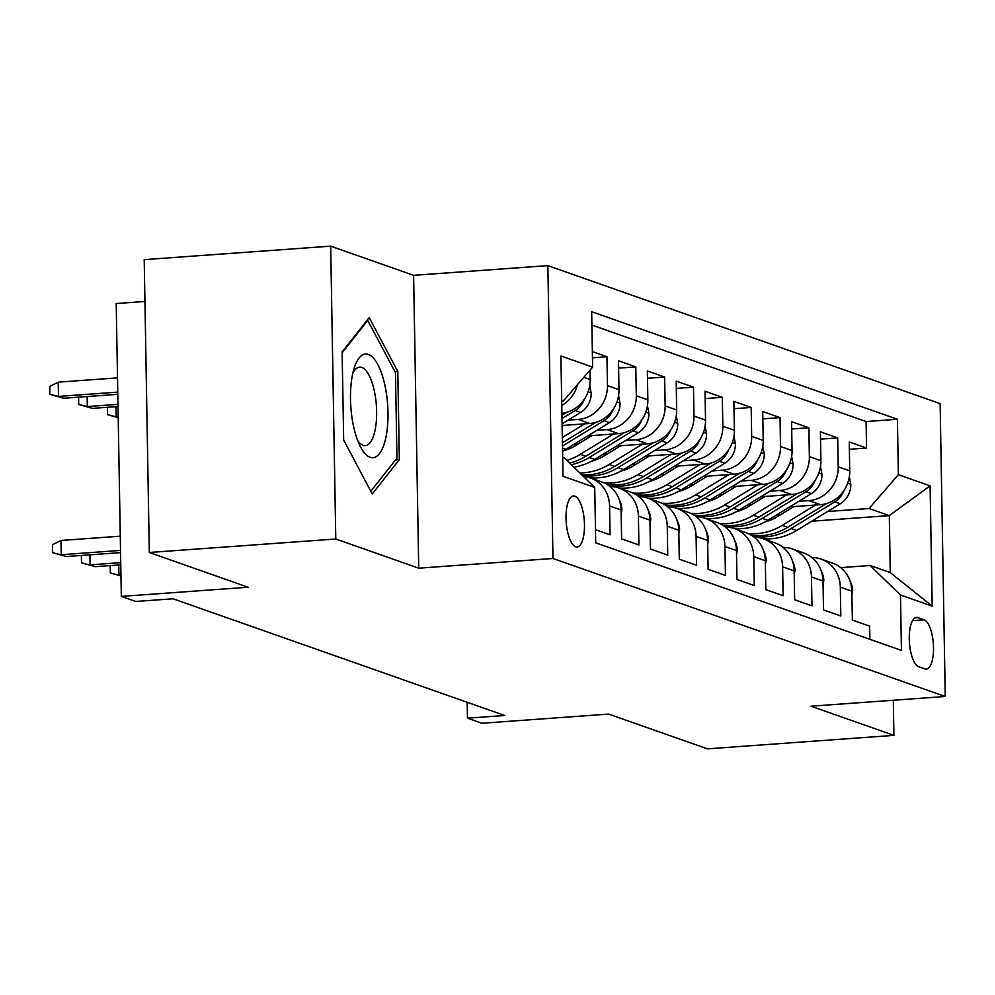 <?xml version="1.0" encoding="UTF-8"?>
<svg xmlns="http://www.w3.org/2000/svg" width="995" height="995" viewBox="0 0 995 995"><rect width="100%" height="100%" fill="white"/><g stroke="black" fill="none" stroke-linecap="round" stroke-linejoin="round"><path stroke-width="1.49" d="M575.707 546.815A25.596 9.079 85.9 0 0 577.1 547.014A25.596 9.079 85.9 0 0 584.426 522.785A25.596 9.079 85.9 0 0 574.824 496.157A25.596 9.079 85.9 0 0 573.418 495.958A25.596 9.079 85.9 0 0 566.093 520.186A25.596 9.079 85.9 0 0 575.707 546.815M144.947 301.473L116.216 303.55L121.328 596.403L135.743 601.477L173.043 598.779L504.739 715.492L467.451 718.179L481.878 723.253L608.666 714.087L707.457 748.849L893.92 735.367L893.311 700.244M330.676 246.151L144.213 259.633L149.325 552.486L335.788 539.004L418.721 568.182L552.971 558.481L547.859 265.628L413.609 275.329L330.676 246.151L335.788 539.004M552.971 558.481L945.25 696.488L940.138 403.634L547.859 265.628M595.47 529.688L610.059 534.825L609.562 505.933L621.091 509.987A31.989 29.564 -70.6 0 0 601.875 481.966L590.346 477.911A31.989 29.564 109.4 0 1 609.562 505.933M621.091 509.987L621.601 538.88L638.902 544.962L638.404 516.082L649.934 520.136A31.989 29.564 -70.6 0 0 630.718 492.115L619.188 488.06A31.989 29.564 109.4 0 1 638.404 516.082M649.934 520.136L650.444 549.029L667.744 555.111L667.247 526.231L678.789 530.285A31.989 29.564 -70.6 0 0 659.561 502.264L648.031 498.209A31.989 29.564 109.4 0 1 667.247 526.231M678.789 530.285L679.286 559.178L696.6 565.26L696.09 536.38L707.632 540.434A31.989 29.564 -70.6 0 0 688.416 512.413L676.874 508.346A31.989 29.564 109.4 0 1 696.09 536.38M707.632 540.434L708.129 569.327L725.442 575.408L724.932 546.516L736.474 550.583A31.989 29.564 -70.6 0 0 717.258 522.562L705.716 518.494A31.989 29.564 109.4 0 1 724.932 546.516M736.474 550.583L736.972 579.476L754.285 585.558L753.775 556.665L765.317 560.732A31.989 29.564 -70.6 0 0 746.101 532.711L734.559 528.644A31.989 29.564 109.4 0 1 753.775 556.665M765.317 560.732L765.814 589.625L783.127 595.706L782.617 566.814L794.159 570.881A31.989 29.564 -70.6 0 0 774.943 542.86L763.401 538.792A31.989 29.564 109.4 0 1 782.617 566.814M794.159 570.881L794.657 599.761L811.97 605.856L811.46 576.963L823.002 581.03A31.989 29.564 -70.6 0 0 803.786 552.996L792.244 548.942A31.989 29.564 109.4 0 1 811.46 576.963M823.002 581.03L823.512 609.91L840.812 616.004L840.315 587.112A31.989 29.564 -70.6 0 0 821.086 559.09A31.989 29.564 -70.6 0 0 811.92 557.536M789.694 506.903L820.465 504.676A31.989 29.564 -70.6 0 0 849.742 470.859L849.245 441.979L866.545 448.061L849.369 449.305M798.774 501.356L808.923 500.622A31.989 29.564 -70.6 0 0 838.213 466.804L837.703 437.912L820.527 439.156M837.703 437.912L820.402 431.83L820.9 460.71A31.989 29.564 -70.6 0 1 791.622 494.527L760.852 496.754M732.009 486.605L762.779 484.378A31.989 29.564 -70.6 0 0 792.057 450.573L791.56 421.681L808.86 427.763L791.684 429.007M703.166 476.456L733.937 474.242A31.989 29.564 -70.6 0 0 763.215 440.424L762.705 411.532L780.018 417.614L762.842 418.858M674.324 466.307L705.094 464.093A31.989 29.564 -70.6 0 0 734.372 430.275L733.862 401.383L751.175 407.465L733.999 408.709M645.481 456.17L676.239 453.944A31.989 29.564 -70.6 0 0 705.53 420.126L705.02 391.234L722.333 397.328L705.157 398.56M616.639 446.021L647.397 443.795A31.989 29.564 -70.6 0 0 676.687 409.977L676.177 381.085L693.49 387.179L676.301 388.411M587.784 435.872L618.554 433.646A31.989 29.564 -70.6 0 0 647.844 399.828L647.335 370.936L664.635 377.03L647.459 378.274M562.113 425.487L589.712 423.497A31.989 29.564 -70.6 0 0 618.99 389.679L618.492 360.787L635.793 366.881L618.616 368.125M592.361 351.596L606.95 356.732L592.473 357.777M924.131 619.835L917.788 617.609A24.788 8.793 85.9 0 0 916.432 617.41A24.788 8.793 85.9 0 0 909.33 640.879A24.788 8.793 85.9 0 0 918.646 666.675L924.989 668.914A24.788 8.793 85.9 0 0 926.345 669.1A24.788 8.793 85.9 0 0 933.447 645.631A24.788 8.793 85.9 0 0 924.131 619.835L912.477 620.681M562.672 457.339L564.352 457.924L594.736 487.426L595.706 542.835L901.445 650.407L900.475 594.998L870.09 565.496L840.675 567.623M594.736 487.426L563.008 476.269L560.906 355.961L592.634 367.118L591.664 311.709L897.415 419.281L898.373 474.69L930.101 485.846L932.203 606.154L900.475 594.998M568.021 420.176L578.182 419.442L589.712 423.497M596.863 430.325L607.025 429.591L618.554 433.646M565.085 449.74L567.312 449.578M574.177 444.193L578.356 443.894M625.706 440.462L635.867 439.728L647.397 443.795M593.928 459.889L596.154 459.727M603.02 454.342L607.199 454.043M654.548 450.611L664.71 449.877L676.239 453.944M622.77 470.038L624.997 469.876M631.862 464.491L636.041 464.18M683.391 460.76L693.552 460.026L705.094 464.093M651.613 480.187L653.839 480.025M660.705 474.64L664.884 474.329M712.246 470.909L722.395 470.175L733.937 474.242M680.456 490.336L682.682 490.174M689.547 484.789L693.726 484.478M741.088 481.058L751.237 480.324L762.779 484.378M709.298 500.485L711.524 500.323M718.39 494.925L722.569 494.627M769.931 491.207L780.08 490.473L791.622 494.527M747.245 505.074L751.412 504.776M738.153 510.634L740.367 510.472M866.545 448.061L866.085 421.544L591.901 325.079M561.901 413.248A31.989 29.564 -70.6 0 0 590.147 379.53L589.985 370.177M606.95 356.732L607.46 385.625A31.989 29.564 109.4 0 1 578.182 419.442M635.793 366.881L636.303 395.774A31.989 29.564 109.4 0 1 607.025 429.591M664.635 377.03L665.145 405.923A31.989 29.564 109.4 0 1 635.867 439.728M693.49 387.179L693.988 416.059A31.989 29.564 109.4 0 1 664.71 449.877M722.333 397.328L722.83 426.208A31.989 29.564 109.4 0 1 693.552 460.026M751.175 407.465L751.673 436.357A31.989 29.564 109.4 0 1 722.395 470.175M780.018 417.614L780.515 446.506A31.989 29.564 109.4 0 1 751.237 480.324M808.86 427.763L809.37 456.655A31.989 29.564 109.4 0 1 780.08 490.473M869.891 639.3L869.655 626.154L852.354 620.059L851.844 591.167A31.989 29.564 -70.6 0 0 832.628 563.145L821.086 559.09M870.09 565.496L890.276 572.598L889.294 515.609L869.095 508.507L898.373 474.69M811.733 521.218L889.294 515.609L930.101 485.846M776.088 515.223L780.267 514.925M827.616 511.505L869.095 508.507M121.328 596.403L248.116 587.237L149.325 552.486M945.25 696.488L811 706.201L893.92 735.367M467.177 702.271L467.451 718.179M561.69 401.06L563.357 400.935L561.678 400.351M866.085 421.544L897.415 419.281M783.065 547.387A31.989 29.564 109.4 0 1 792.244 548.942M754.222 537.238A31.989 29.564 109.4 0 1 763.401 538.792M725.38 527.089A31.989 29.564 109.4 0 1 734.559 528.644M696.537 516.94A31.989 29.564 109.4 0 1 705.716 518.494M667.695 506.791A31.989 29.564 109.4 0 1 676.874 508.346M638.852 496.654A31.989 29.564 109.4 0 1 648.031 498.209M610.01 486.505A31.989 29.564 109.4 0 1 619.188 488.06M583.418 476.443A31.989 29.564 109.4 0 1 590.346 477.911M592.634 367.118L563.357 400.935M577.548 384.543A31.989 29.564 109.4 0 1 561.765 405.475M890.276 572.598L932.203 606.154M418.721 568.182L413.609 275.329M343.673 440.076L372.279 493.968L399.343 459.665L397.801 371.471L369.195 317.579L342.131 351.882L343.673 440.076M394.953 371.67L397.801 371.471M395.5 459.939L399.343 459.665M851.919 594.998L852.665 590.707A21.193 19.589 -70.6 0 0 850.19 581.428M793.873 506.604L777.692 516.492A50.782 46.927 109.4 0 1 764.807 522.014M815.465 505.037L782.207 525.372A61.18 56.541 109.4 0 1 748.389 533.631M849.332 476.742L850.812 484.652A21.193 19.589 109.4 0 1 840.253 503.781L796.634 530.447A61.18 56.541 109.4 0 1 763.252 538.743M826.459 503.594L787.692 527.3A61.18 56.541 109.4 0 1 751.511 535.31M752.867 536.218A61.18 56.541 -70.6 0 0 791.149 528.519L834.768 501.853A21.193 19.589 -70.6 0 0 843.922 490.572M385.923 437.315A51.989 18.445 85.9 0 0 379.282 367.565A51.989 18.445 85.9 0 0 354.332 367.665A51.989 18.445 85.9 0 0 352.553 374.443A51.989 18.445 85.9 0 0 359.979 445.835A51.989 18.445 85.9 0 0 385.923 437.315M357.653 440.462A39.365 13.967 85.9 0 0 365.277 445.636A39.365 13.967 85.9 0 0 375.078 430.176A39.365 13.967 85.9 0 0 373.772 388.498A39.365 13.967 85.9 0 0 359.605 367.118A39.365 13.967 85.9 0 0 352.802 373.324M342.143 352.877L367.752 320.427L395.463 372.64L396.955 458.098L370.824 491.231M366.894 320.489L367.752 320.427M823.064 584.849L823.823 580.558A21.193 19.589 -70.6 0 0 821.348 571.279M794.221 574.712L794.98 570.409A21.193 19.589 -70.6 0 0 792.505 561.13M765.379 564.563L766.138 560.26A21.193 19.589 -70.6 0 0 763.662 550.994M736.536 554.414L737.295 550.123A21.193 19.589 -70.6 0 0 734.82 540.845M765.031 496.455L748.849 506.343A50.782 46.927 109.4 0 1 735.952 511.865M786.622 494.888L753.364 515.223A61.18 56.541 109.4 0 1 719.547 523.482M820.489 466.593L821.969 474.503A21.193 19.589 109.4 0 1 811.41 493.632L767.792 520.298A61.18 56.541 109.4 0 1 734.409 528.594M797.617 493.445L758.849 517.151A61.18 56.541 109.4 0 1 722.668 525.161M724.024 526.069A61.18 56.541 -70.6 0 0 762.307 518.37L805.925 491.704A21.193 19.589 -70.6 0 0 815.079 480.423M736.188 486.306L720.007 496.194A50.782 46.927 109.4 0 1 707.109 501.716M757.78 484.752L724.522 505.074A61.18 56.541 109.4 0 1 690.704 513.333M791.647 456.456L793.127 464.354A21.193 19.589 109.4 0 1 782.567 483.483L738.949 510.149A61.18 56.541 109.4 0 1 705.567 518.445M768.774 483.309L730.007 507.002A61.18 56.541 109.4 0 1 693.826 515.012M695.182 515.92A61.18 56.541 -70.6 0 0 733.464 508.221L777.083 481.555A21.193 19.589 -70.6 0 0 786.237 470.274M707.346 476.157L691.164 486.045A50.782 46.927 109.4 0 1 678.267 491.567M728.937 474.603L695.679 494.925A61.18 56.541 109.4 0 1 661.862 503.184M762.804 446.307L764.284 454.205A21.193 19.589 109.4 0 1 753.712 473.334L710.094 500A61.18 56.541 109.4 0 1 676.712 508.296M739.919 473.16L701.164 496.853A61.18 56.541 109.4 0 1 664.983 504.863M666.339 505.771A61.18 56.541 -70.6 0 0 704.622 498.072L748.24 471.406A21.193 19.589 -70.6 0 0 757.394 460.125M678.503 466.008L662.322 475.908A50.782 46.927 109.4 0 1 649.424 481.418M700.082 464.454L666.837 484.776A61.18 56.541 109.4 0 1 633.019 493.035M733.962 436.158L735.442 444.056A21.193 19.589 109.4 0 1 724.87 463.185L681.252 489.851A61.18 56.541 109.4 0 1 647.869 498.147M711.077 463.011L672.309 486.704A61.18 56.541 109.4 0 1 636.141 494.714M637.496 495.622A61.18 56.541 -70.6 0 0 675.779 487.923L719.397 461.257A21.193 19.589 -70.6 0 0 728.551 449.976M707.694 544.265L708.44 539.974A21.193 19.589 -70.6 0 0 705.977 530.696M649.66 455.859L633.479 465.76A50.782 46.927 109.4 0 1 620.581 471.269M671.239 454.305L637.994 474.627A61.18 56.541 109.4 0 1 604.176 482.898M705.119 426.009L706.599 433.907A21.193 19.589 109.4 0 1 696.027 453.036L652.409 479.702A61.18 56.541 109.4 0 1 619.027 487.998M682.234 452.862L643.466 476.555A61.18 56.541 109.4 0 1 607.298 484.565M608.654 485.473A61.18 56.541 -70.6 0 0 646.937 477.774L690.555 451.108A21.193 19.589 -70.6 0 0 699.709 439.827M678.851 534.116L679.597 529.825A21.193 19.589 -70.6 0 0 677.135 520.547M620.805 445.71L604.637 455.61A50.782 46.927 109.4 0 1 591.739 461.12M642.397 444.156L609.151 464.491A61.18 56.541 109.4 0 1 579.799 472.923M676.277 415.86L677.757 423.758A21.193 19.589 109.4 0 1 667.185 442.887L623.567 469.565A61.18 56.541 109.4 0 1 590.184 477.849M653.392 442.713L614.624 466.419A61.18 56.541 109.4 0 1 581.665 474.739M582.684 475.734A61.18 56.541 -70.6 0 0 618.094 467.625L661.712 440.959A21.193 19.589 -70.6 0 0 670.866 429.691M650.009 523.967L650.755 519.676A21.193 19.589 -70.6 0 0 648.292 510.398M591.963 435.561L575.782 445.462A50.782 46.927 109.4 0 1 562.896 450.971M613.554 434.007L580.309 454.342A61.18 56.541 109.4 0 1 566.876 460.387M647.434 405.711L648.902 413.609A21.193 19.589 109.4 0 1 638.342 432.738L594.724 459.416A61.18 56.541 109.4 0 1 573.879 467.177M624.549 432.564L585.781 456.27A61.18 56.541 109.4 0 1 569.637 463.061M571.317 464.702A61.18 56.541 -70.6 0 0 589.239 457.489L632.857 430.81A21.193 19.589 -70.6 0 0 642.011 419.542M621.166 513.818L621.912 509.527A21.193 19.589 -70.6 0 0 619.437 500.249M118.766 564.986L118.94 574.998L120.955 574.861M120.967 575.993L110.333 572.946L120.967 575.719M110.333 572.946L110.209 565.608M563.12 425.412L562.125 426.022M584.712 423.858L562.324 437.539M618.579 395.562L620.059 403.46A21.193 19.589 109.4 0 1 609.5 422.589L565.881 449.267A61.18 56.541 109.4 0 1 562.561 451.145M595.706 422.415L562.424 442.763M562.473 446.071L604.015 420.661A21.193 19.589 -70.6 0 0 613.169 409.393M116.005 406.681L116.179 416.706L118.181 416.557M118.206 417.701L107.572 414.641L118.206 417.415M107.572 414.641L107.448 407.303M89.923 554.837L90.097 564.861L120.731 562.635M95.284 566.677L81.49 562.797L95.284 566.677L120.781 564.837M81.49 562.797L81.366 555.459M589.736 385.413L591.217 393.311A21.193 19.589 109.4 0 1 580.657 412.452L562.088 423.795M566.864 412.266L561.939 415.276M562.001 418.572L575.172 410.525A21.193 19.589 -70.6 0 0 584.326 399.244M87.15 396.532L87.324 406.557L92.523 408.385L118.007 406.545M92.523 408.385L78.729 404.492L87.324 406.557L117.97 404.343M78.729 404.492L78.605 397.154M120.271 536.181L61.006 540.459L61.255 554.712L120.519 550.422M66.441 556.528L52.648 552.648L66.441 556.528L120.557 552.623M52.648 552.648L52.511 544.738L61.006 540.459M63.68 398.236L49.887 394.343L49.75 386.433L58.232 382.155L58.481 396.408L63.68 398.236L117.796 394.318M49.887 394.343L58.481 396.408L117.758 392.117M58.232 382.155L117.51 377.876M808.923 500.622L820.465 504.676M838.213 466.804L849.742 470.859M583.816 377.304L590.147 379.53M607.46 385.625L618.99 389.679M636.303 395.774L647.844 399.828M665.145 405.923L676.687 409.977M693.988 416.059L705.53 420.126M722.83 426.208L734.372 430.275M751.673 436.357L763.215 440.424M780.515 446.506L792.057 450.573M809.37 456.655L820.9 460.71M840.315 587.112L851.844 591.167M915.114 617.795L917.788 617.609M851.832 590.806L852.603 591.08M850.737 484.229L847.678 483.147M787.692 527.3L782.207 525.372M796.634 530.447L791.149 528.519M840.253 503.781L834.768 501.853M822.989 580.657L823.76 580.931M794.147 570.508L794.918 570.782M765.304 560.372L766.075 560.633M736.462 550.223L737.233 550.484M821.895 474.08L818.835 472.998M758.849 517.151L753.364 515.223M767.792 520.298L762.307 518.37M811.41 493.632L805.925 491.704M793.052 463.931L789.993 462.849M730.007 507.002L724.522 505.074M738.949 510.149L733.464 508.221M782.567 483.483L777.083 481.555M764.21 453.782L761.15 452.713M701.164 496.853L695.679 494.925M710.094 500L704.622 498.072M753.712 473.334L748.24 471.406M735.367 443.633L732.308 442.564M672.309 486.704L666.837 484.776M681.252 489.851L675.779 487.923M724.87 463.185L719.397 461.257M707.619 540.074L708.39 540.335M706.525 433.484L703.465 432.415M643.466 476.555L637.994 474.627M652.409 479.702L646.937 477.774M696.027 453.036L690.555 451.108M678.777 529.925L679.535 530.186M677.67 423.335L674.622 422.266M614.624 466.419L609.151 464.491M623.567 469.565L618.094 467.625M667.185 442.887L661.712 440.959M649.934 519.776L650.693 520.049M648.827 413.186L645.78 412.117M585.781 456.27L580.309 454.342M594.724 459.416L589.239 457.489M638.342 432.738L632.857 430.81M621.091 509.627L621.85 509.9M619.985 403.037L616.937 401.968M565.881 449.267L562.511 448.073M609.5 422.589L604.015 420.661M591.142 392.888L588.095 391.819M580.657 412.452L575.172 410.525"/></g></svg>
